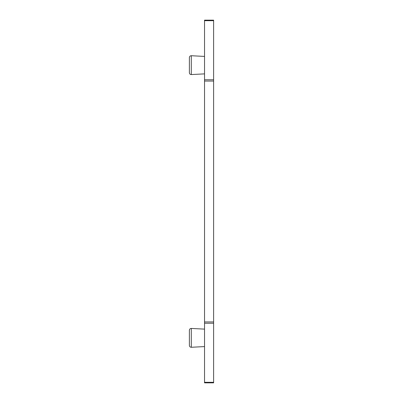 <?xml version="1.0" encoding="UTF-8"?>
<svg xmlns="http://www.w3.org/2000/svg" width="403" height="403" viewBox="0 0 403 403"><rect width="100%" height="100%" fill="white"/><g stroke="black" fill="none" stroke-linecap="round" stroke-linejoin="round"><path stroke-width="0.6" d="M204.533 20.684L204.533 20.15L213.62 20.15L213.62 382.85L204.533 382.85L204.533 20.684L213.62 20.684M189.38 65.145L189.38 57.543C189.511 56.385 190.151 55.78 191.294 55.725L191.294 74.565C190.151 74.515 189.511 73.91 189.38 72.752L189.38 65.145M189.38 345.457L189.38 330.248C189.511 329.09 190.151 328.485 191.294 328.435L191.294 347.275C190.151 347.22 189.511 346.615 189.38 345.457M213.62 382.316L204.533 382.316M213.62 323.236L204.533 323.236M213.62 321.952L204.533 321.952M213.62 81.048L204.533 81.048M213.62 79.764L204.533 79.764M204.533 73.875L191.294 74.565M204.533 56.42L191.294 55.725M204.533 329.125L191.294 328.435M204.533 346.58L191.294 347.275"/></g></svg>
